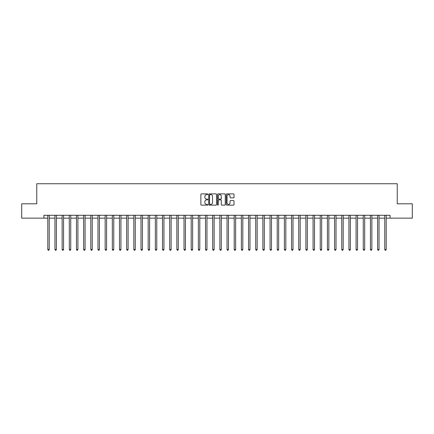 <?xml version="1.0" encoding="UTF-8"?>
<svg xmlns="http://www.w3.org/2000/svg" width="434" height="434" viewBox="0 0 434 434"><rect width="100%" height="100%" fill="white"/><g stroke="black" fill="none" stroke-linecap="round" stroke-linejoin="round"><path stroke-width="0.65" d="M207.821 194.269A0.396 0.396 0 0 0 207.43 193.879L201.447 193.879A0.564 0.564 0 0 0 200.882 194.437L200.882 204.571A0.564 0.564 0 0 0 201.447 205.136L207.43 205.136A0.396 0.396 0 0 0 207.821 204.739A0.396 0.396 0 0 0 207.43 204.349L206.655 204.349A1.801 1.801 0 0 1 204.853 202.548L204.853 201.702A1.801 1.801 0 0 1 206.655 199.9L207.43 199.9A0.396 0.396 0 0 0 207.821 199.504A0.396 0.396 0 0 0 207.43 199.114L206.655 199.114A1.801 1.801 0 0 1 204.853 197.313L204.853 196.466A1.801 1.801 0 0 1 206.655 194.665L207.43 194.665A0.396 0.396 0 0 0 207.821 194.269M233.454 197.844A0.564 0.564 0 0 0 234.018 197.28L234.018 194.437A0.564 0.564 0 0 0 233.454 193.879L226.808 193.879A0.564 0.564 0 0 0 226.25 194.437L226.25 204.571A0.564 0.564 0 0 0 226.808 205.136L233.454 205.136A0.564 0.564 0 0 0 234.018 204.571L234.018 201.137A0.564 0.564 0 0 0 233.454 200.579L230.611 200.579A0.564 0.564 0 0 0 230.047 201.137L230.047 202.841A1.508 1.508 0 0 1 228.539 204.349A1.508 1.508 0 0 1 227.036 202.841L227.036 196.168A1.508 1.508 0 0 1 228.539 194.665A1.508 1.508 0 0 1 230.047 196.168L230.047 197.28A0.564 0.564 0 0 0 230.611 197.844L233.454 197.844M43.926 218.145L21.7 218.145L21.7 203.806L36.754 203.806L36.754 183.734L397.246 183.734L397.246 203.806L412.3 203.806L412.3 218.145L390.074 218.145L390.074 215.28L43.926 215.28L43.926 218.145L47.8 218.145M216.506 194.437A0.564 0.564 0 0 0 215.942 193.879L209.302 193.879A0.564 0.564 0 0 0 208.738 194.437L208.738 204.571A0.564 0.564 0 0 0 209.302 205.136L215.942 205.136A0.564 0.564 0 0 0 216.506 204.571L216.506 194.437M218.058 193.879L224.698 193.879A0.564 0.564 0 0 1 225.262 194.437L225.262 204.571A0.564 0.564 0 0 1 224.698 205.136L221.855 205.136A0.564 0.564 0 0 1 221.291 204.571L221.291 200.465A0.564 0.564 0 0 0 220.732 199.9L218.844 199.9A0.564 0.564 0 0 0 218.28 200.465L218.28 204.739A0.396 0.396 0 0 1 217.884 205.136A0.396 0.396 0 0 1 217.494 204.739L217.494 194.437A0.564 0.564 0 0 1 218.058 193.879M49.232 218.145L54.966 218.145M56.398 218.145L62.138 218.145M63.57 218.145L69.304 218.145M70.742 218.145L76.476 218.145M77.908 218.145L83.648 218.145M85.08 218.145L90.814 218.145M92.247 218.145L97.986 218.145M99.419 218.145L105.153 218.145M106.59 218.145L112.325 218.145M113.757 218.145L119.491 218.145M120.929 218.145L126.663 218.145M128.095 218.145L133.835 218.145M135.267 218.145L141.001 218.145M142.439 218.145L148.173 218.145M149.605 218.145L155.339 218.145M156.777 218.145L162.511 218.145M163.944 218.145L169.683 218.145M171.115 218.145L176.85 218.145M178.282 218.145L184.021 218.145M185.454 218.145L191.188 218.145M192.625 218.145L198.36 218.145M199.792 218.145L205.526 218.145M206.964 218.145L212.698 218.145M214.13 218.145L219.87 218.145M221.302 218.145L227.036 218.145M228.474 218.145L234.208 218.145M235.64 218.145L241.375 218.145M242.812 218.145L248.546 218.145M249.979 218.145L255.718 218.145M257.15 218.145L262.885 218.145M264.317 218.145L270.056 218.145M271.489 218.145L277.223 218.145M278.661 218.145L284.395 218.145M285.827 218.145L291.561 218.145M292.999 218.145L298.733 218.145M300.165 218.145L305.905 218.145M307.337 218.145L313.071 218.145M314.509 218.145L320.243 218.145M321.675 218.145L327.41 218.145M328.847 218.145L334.581 218.145M336.014 218.145L341.753 218.145M343.185 218.145L348.92 218.145M350.352 218.145L356.092 218.145M357.524 218.145L363.258 218.145M364.696 218.145L370.43 218.145M371.862 218.145L377.602 218.145M379.034 218.145L384.768 218.145M386.2 218.145L390.074 218.145M209.92 194.665A0.396 0.396 0 0 0 209.524 195.056L209.524 203.953A0.396 0.396 0 0 0 209.92 204.349L210.734 204.349A1.801 1.801 0 0 0 212.541 202.548L212.541 196.466A1.801 1.801 0 0 0 210.734 194.665L209.92 194.665M221.291 196.201A1.508 1.508 0 0 0 219.788 194.692A1.508 1.508 0 0 0 218.28 196.201L218.28 198.55A0.564 0.564 0 0 0 218.844 199.114L220.732 199.114A0.564 0.564 0 0 0 221.291 198.55L221.291 196.201M49.302 215.28L49.275 215.351A0.575 0.575 90.5 0 0 49.232 215.568L49.232 249.523L47.8 249.523L47.8 215.568A0.575 0.575 90.5 0 0 47.756 215.351L47.729 215.28M49.232 249.523L48.803 250.266L48.228 250.266L47.8 249.523M56.474 215.28L56.442 215.351A0.575 0.575 90.5 0 0 56.398 215.568L56.398 249.523L54.966 249.523L54.966 215.568A0.575 0.575 90.5 0 0 54.928 215.351L54.896 215.28M56.398 249.523L55.97 250.266L55.395 250.266L54.966 249.523M63.641 215.28L63.614 215.351A0.575 0.575 90.5 0 0 63.57 215.568L63.57 249.523L62.138 249.523L62.138 215.568A0.575 0.575 90.5 0 0 62.095 215.351L62.067 215.28M63.57 249.523L63.142 250.266L62.567 250.266L62.138 249.523M70.813 215.28L70.78 215.351A0.575 0.575 90.5 0 0 70.742 215.568L70.742 249.523L69.304 249.523L69.304 215.568A0.575 0.575 90.5 0 0 69.266 215.351L69.234 215.28M70.742 249.523L70.308 250.266L69.738 250.266L69.304 249.523M77.979 215.28L77.952 215.351A0.575 0.575 90.5 0 0 77.908 215.568L77.908 249.523L76.476 249.523L76.476 215.568A0.575 0.575 90.5 0 0 76.433 215.351L76.406 215.28M77.908 249.523L77.48 250.266L76.905 250.266L76.476 249.523M85.151 215.28L85.118 215.351A0.575 0.575 90.5 0 0 85.08 215.568L85.08 249.523L83.648 249.523L83.648 215.568A0.575 0.575 90.5 0 0 83.605 215.351L83.572 215.28M85.08 249.523L84.652 250.266L84.077 250.266L83.648 249.523M92.317 215.28L92.29 215.351A0.575 0.575 90.5 0 0 92.247 215.568L92.247 249.523L90.814 249.523L90.814 215.568A0.575 0.575 90.5 0 0 90.771 215.351L90.744 215.28M92.247 249.523L91.818 250.266L91.243 250.266L90.814 249.523M99.489 215.28L99.462 215.351A0.575 0.575 90.5 0 0 99.419 215.568L99.419 249.523L97.986 249.523L97.986 215.568A0.575 0.575 90.5 0 0 97.943 215.351L97.916 215.28M99.419 249.523L98.99 250.266L98.415 250.266L97.986 249.523M106.661 215.28L106.628 215.351A0.575 0.575 90.5 0 0 106.59 215.568L106.59 249.523L105.153 249.523L105.153 215.568A0.575 0.575 90.5 0 0 105.115 215.351L105.082 215.28M106.59 249.523L106.156 250.266L105.587 250.266L105.153 249.523M113.827 215.28L113.8 215.351A0.575 0.575 90.5 0 0 113.757 215.568L113.757 249.523L112.325 249.523L112.325 215.568A0.575 0.575 90.5 0 0 112.281 215.351L112.254 215.28M113.757 249.523L113.328 250.266L112.753 250.266L112.325 249.523M120.999 215.28L120.967 215.351A0.575 0.575 90.5 0 0 120.929 215.568L120.929 249.523L119.491 249.523L119.491 215.568A0.575 0.575 90.5 0 0 119.453 215.351L119.421 215.28M120.929 249.523L120.495 250.266L119.925 250.266L119.491 249.523M128.166 215.28L128.138 215.351A0.575 0.575 90.5 0 0 128.095 215.568L128.095 249.523L126.663 249.523L126.663 215.568A0.575 0.575 90.5 0 0 126.62 215.351L126.592 215.28M128.095 249.523L127.667 250.266L127.091 250.266L126.663 249.523M135.337 215.28L135.31 215.351A0.575 0.575 90.5 0 0 135.267 215.568L135.267 249.523L133.835 249.523L133.835 215.568A0.575 0.575 90.5 0 0 133.791 215.351L133.764 215.28M135.267 249.523L134.838 250.266L134.263 250.266L133.835 249.523M142.509 215.28L142.477 215.351A0.575 0.575 90.5 0 0 142.439 215.568L142.439 249.523L141.001 249.523L141.001 215.568A0.575 0.575 90.5 0 0 140.963 215.351L140.931 215.28M142.439 249.523L142.005 250.266L141.43 250.266L141.001 249.523M149.676 215.28L149.649 215.351A0.575 0.575 90.5 0 0 149.605 215.568L149.605 249.523L148.173 249.523L148.173 215.568A0.575 0.575 90.5 0 0 148.13 215.351L148.102 215.28M149.605 249.523L149.177 250.266L148.602 250.266L148.173 249.523M156.848 215.28L156.815 215.351A0.575 0.575 90.5 0 0 156.777 215.568L156.777 249.523L155.339 249.523L155.339 215.568A0.575 0.575 90.5 0 0 155.301 215.351L155.269 215.28M156.777 249.523L156.343 250.266L155.773 250.266L155.339 249.523M164.014 215.28L163.987 215.351A0.575 0.575 90.5 0 0 163.944 215.568L163.944 249.523L162.511 249.523L162.511 215.568A0.575 0.575 90.5 0 0 162.468 215.351L162.441 215.28M163.944 249.523L163.515 250.266L162.94 250.266L162.511 249.523M171.186 215.28L171.153 215.351A0.575 0.575 90.5 0 0 171.115 215.568L171.115 249.523L169.683 249.523L169.683 215.568A0.575 0.575 90.5 0 0 169.64 215.351L169.607 215.28M171.115 249.523L170.687 250.266L170.112 250.266L169.683 249.523M178.352 215.28L178.325 215.351A0.575 0.575 90.5 0 0 178.282 215.568L178.282 249.523L176.85 249.523L176.85 215.568A0.575 0.575 90.5 0 0 176.806 215.351L176.779 215.28M178.282 249.523L177.853 250.266L177.278 250.266L176.85 249.523M185.524 215.28L185.497 215.351A0.575 0.575 90.5 0 0 185.454 215.568L185.454 249.523L184.021 249.523L184.021 215.568A0.575 0.575 90.5 0 0 183.978 215.351L183.951 215.28M185.454 249.523L185.025 250.266L184.45 250.266L184.021 249.523M192.696 215.28L192.663 215.351A0.575 0.575 90.5 0 0 192.625 215.568L192.625 249.523L191.188 249.523L191.188 215.568A0.575 0.575 90.5 0 0 191.15 215.351L191.117 215.28M192.625 249.523L192.191 250.266L191.622 250.266L191.188 249.523M199.862 215.28L199.835 215.351A0.575 0.575 90.5 0 0 199.792 215.568L199.792 249.523L198.36 249.523L198.36 215.568A0.575 0.575 90.5 0 0 198.316 215.351L198.289 215.28M199.792 249.523L199.363 250.266L198.788 250.266L198.36 249.523M207.034 215.28L207.002 215.351A0.575 0.575 90.5 0 0 206.964 215.568L206.964 249.523L205.526 249.523L205.526 215.568A0.575 0.575 90.5 0 0 205.488 215.351L205.456 215.28M206.964 249.523L206.53 250.266L205.96 250.266L205.526 249.523M214.201 215.28L214.174 215.351A0.575 0.575 90.5 0 0 214.13 215.568L214.13 249.523L212.698 249.523L212.698 215.568A0.575 0.575 90.5 0 0 212.655 215.351L212.627 215.28M214.13 249.523L213.702 250.266L213.127 250.266L212.698 249.523M221.373 215.28L221.345 215.351A0.575 0.575 90.5 0 0 221.302 215.568L221.302 249.523L219.87 249.523L219.87 215.568A0.575 0.575 90.5 0 0 219.826 215.351L219.799 215.28M221.302 249.523L220.873 250.266L220.298 250.266L219.87 249.523M228.544 215.28L228.512 215.351A0.575 0.575 90.5 0 0 228.474 215.568L228.474 249.523L227.036 249.523L227.036 215.568A0.575 0.575 90.5 0 0 226.998 215.351L226.966 215.28M228.474 249.523L228.04 250.266L227.47 250.266L227.036 249.523M235.711 215.28L235.684 215.351A0.575 0.575 90.5 0 0 235.64 215.568L235.64 249.523L234.208 249.523L234.208 215.568A0.575 0.575 90.5 0 0 234.165 215.351L234.138 215.28M235.64 249.523L235.212 250.266L234.637 250.266L234.208 249.523M242.883 215.28L242.85 215.351A0.575 0.575 90.5 0 0 242.812 215.568L242.812 249.523L241.375 249.523L241.375 215.568A0.575 0.575 90.5 0 0 241.337 215.351L241.304 215.28M242.812 249.523L242.378 250.266L241.809 250.266L241.375 249.523M250.049 215.28L250.022 215.351A0.575 0.575 90.5 0 0 249.979 215.568L249.979 249.523L248.546 249.523L248.546 215.568A0.575 0.575 90.5 0 0 248.503 215.351L248.476 215.28M249.979 249.523L249.55 250.266L248.975 250.266L248.546 249.523M257.221 215.28L257.194 215.351A0.575 0.575 90.5 0 0 257.15 215.568L257.15 249.523L255.718 249.523L255.718 215.568A0.575 0.575 90.5 0 0 255.675 215.351L255.648 215.28M257.15 249.523L256.722 250.266L256.147 250.266L255.718 249.523M264.393 215.28L264.36 215.351A0.575 0.575 90.5 0 0 264.317 215.568L264.317 249.523L262.885 249.523L262.885 215.568A0.575 0.575 90.5 0 0 262.847 215.351L262.814 215.28M264.317 249.523L263.888 250.266L263.313 250.266L262.885 249.523M271.559 215.28L271.532 215.351A0.575 0.575 90.5 0 0 271.489 215.568L271.489 249.523L270.056 249.523L270.056 215.568A0.575 0.575 90.5 0 0 270.013 215.351L269.986 215.28M271.489 249.523L271.06 250.266L270.485 250.266L270.056 249.523M278.731 215.28L278.699 215.351A0.575 0.575 90.5 0 0 278.661 215.568L278.661 249.523L277.223 249.523L277.223 215.568A0.575 0.575 90.5 0 0 277.185 215.351L277.152 215.28M278.661 249.523L278.227 250.266L277.657 250.266L277.223 249.523M285.897 215.28L285.87 215.351A0.575 0.575 90.5 0 0 285.827 215.568L285.827 249.523L284.395 249.523L284.395 215.568A0.575 0.575 90.5 0 0 284.351 215.351L284.324 215.28M285.827 249.523L285.398 250.266L284.823 250.266L284.395 249.523M293.069 215.28L293.037 215.351A0.575 0.575 90.5 0 0 292.999 215.568L292.999 249.523L291.561 249.523L291.561 215.568A0.575 0.575 90.5 0 0 291.523 215.351L291.491 215.28M292.999 249.523L292.57 250.266L291.995 250.266L291.561 249.523M300.236 215.28L300.209 215.351A0.575 0.575 90.5 0 0 300.165 215.568L300.165 249.523L298.733 249.523L298.733 215.568A0.575 0.575 90.5 0 0 298.69 215.351L298.663 215.28M300.165 249.523L299.737 250.266L299.162 250.266L298.733 249.523M307.408 215.28L307.38 215.351A0.575 0.575 90.5 0 0 307.337 215.568L307.337 249.523L305.905 249.523L305.905 215.568A0.575 0.575 90.5 0 0 305.861 215.351L305.834 215.28M307.337 249.523L306.909 250.266L306.333 250.266L305.905 249.523M314.579 215.28L314.547 215.351A0.575 0.575 90.5 0 0 314.509 215.568L314.509 249.523L313.071 249.523L313.071 215.568A0.575 0.575 90.5 0 0 313.033 215.351L313.001 215.28M314.509 249.523L314.075 250.266L313.505 250.266L313.071 249.523M321.746 215.28L321.719 215.351A0.575 0.575 90.5 0 0 321.675 215.568L321.675 249.523L320.243 249.523L320.243 215.568A0.575 0.575 90.5 0 0 320.2 215.351L320.173 215.28M321.675 249.523L321.247 250.266L320.672 250.266L320.243 249.523M328.918 215.28L328.885 215.351A0.575 0.575 90.5 0 0 328.847 215.568L328.847 249.523L327.41 249.523L327.41 215.568A0.575 0.575 90.5 0 0 327.372 215.351L327.339 215.28M328.847 249.523L328.413 250.266L327.844 250.266L327.41 249.523M336.084 215.28L336.057 215.351A0.575 0.575 90.5 0 0 336.014 215.568L336.014 249.523L334.581 249.523L334.581 215.568A0.575 0.575 90.5 0 0 334.538 215.351L334.511 215.28M336.014 249.523L335.585 250.266L335.01 250.266L334.581 249.523M343.256 215.28L343.229 215.351A0.575 0.575 90.5 0 0 343.185 215.568L343.185 249.523L341.753 249.523L341.753 215.568A0.575 0.575 90.5 0 0 341.71 215.351L341.683 215.28M343.185 249.523L342.757 250.266L342.182 250.266L341.753 249.523M350.428 215.28L350.395 215.351A0.575 0.575 90.5 0 0 350.352 215.568L350.352 249.523L348.92 249.523L348.92 215.568A0.575 0.575 90.5 0 0 348.882 215.351L348.849 215.28M350.352 249.523L349.923 250.266L349.348 250.266L348.92 249.523M357.594 215.28L357.567 215.351A0.575 0.575 90.5 0 0 357.524 215.568L357.524 249.523L356.092 249.523L356.092 215.568A0.575 0.575 90.5 0 0 356.048 215.351L356.021 215.28M357.524 249.523L357.095 250.266L356.52 250.266L356.092 249.523M364.766 215.28L364.734 215.351A0.575 0.575 90.5 0 0 364.696 215.568L364.696 249.523L363.258 249.523L363.258 215.568A0.575 0.575 90.5 0 0 363.22 215.351L363.187 215.28M364.696 249.523L364.262 250.266L363.692 250.266L363.258 249.523M371.933 215.28L371.905 215.351A0.575 0.575 90.5 0 0 371.862 215.568L371.862 249.523L370.43 249.523L370.43 215.568A0.575 0.575 90.5 0 0 370.386 215.351L370.359 215.28M371.862 249.523L371.433 250.266L370.858 250.266L370.43 249.523M379.104 215.28L379.072 215.351A0.575 0.575 90.5 0 0 379.034 215.568L379.034 249.523L377.602 249.523L377.602 215.568A0.575 0.575 90.5 0 0 377.558 215.351L377.526 215.28M379.034 249.523L378.605 250.266L378.03 250.266L377.602 249.523M386.271 215.28L386.244 215.351A0.575 0.575 90.5 0 0 386.2 215.568L386.2 249.523L384.768 249.523L384.768 215.568A0.575 0.575 90.5 0 0 384.725 215.351L384.698 215.28M386.2 249.523L385.772 250.266L385.197 250.266L384.768 249.523"/></g></svg>
